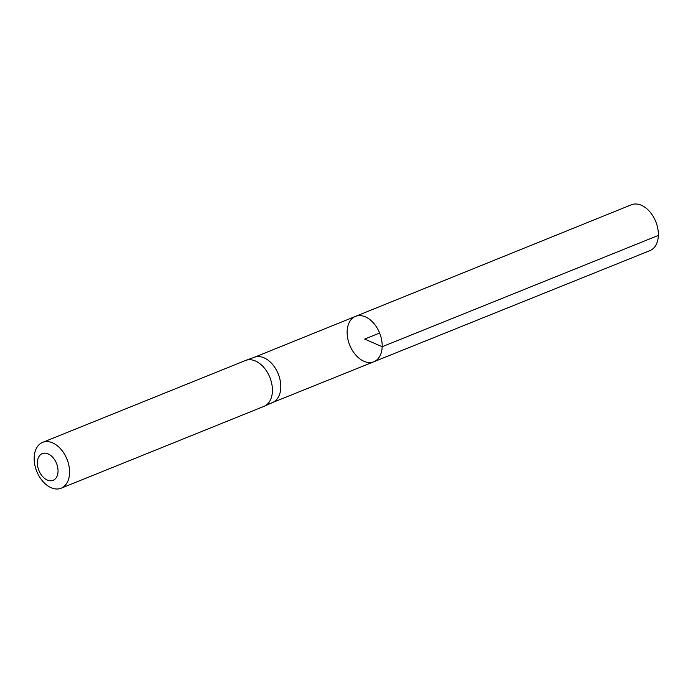 <?xml version="1.0" encoding="UTF-8"?>
<svg xmlns="http://www.w3.org/2000/svg" width="693" height="693" viewBox="0 0 693 693"><rect width="100%" height="100%" fill="white"/><g stroke="black" fill="none" stroke-linecap="round" stroke-linejoin="round"><path stroke-width="1.04" d="M272.462 402.572A24.385 16.06 -112 0 0 272.825 402.416A24.385 16.06 -112 0 0 280.795 387.578A24.385 16.06 -112 0 0 272.384 364.223A24.385 16.06 -112 0 0 254.582 357.207L245.833 360.369A24.723 16.285 68 0 1 263.877 367.489A24.723 16.285 68 0 1 272.418 391.164A24.723 16.285 68 0 1 264.328 406.211A24.723 16.285 68 0 1 263.972 406.367L61.123 488.219A24.723 16.285 68 0 1 36.772 471.387A24.723 16.285 68 0 1 42.62 442.368A24.723 16.285 68 0 1 60.845 449.133A24.723 16.285 68 0 1 69.56 473.024A24.723 16.285 68 0 1 61.123 488.219M382.181 346.725A24.472 16.121 68 0 1 373.813 361.772A24.472 16.121 68 0 1 349.714 345.105A24.472 16.121 68 0 1 355.492 316.38A24.472 16.121 68 0 1 373.544 323.068A24.472 16.121 68 0 1 382.181 346.725A24.472 16.121 68 0 1 373.813 361.772L649.895 250.632A24.723 16.285 68 0 0 658.35 235.429A24.723 16.285 68 0 0 649.627 211.538A24.723 16.285 68 0 0 631.392 204.781L355.492 316.38A24.472 16.121 68 0 1 373.544 323.068A24.472 16.121 68 0 1 382.181 346.725M42.62 442.368L245.469 360.507A24.723 16.285 68 0 1 245.833 360.369M58.039 471.474A14.423 9.503 68 0 1 42.186 476.039A14.423 9.503 68 0 1 42.931 453.387A14.423 9.503 68 0 1 58.039 471.474M379.608 333.038L364.665 339.076L382.181 346.725L658.35 235.429M272.644 402.503L373.813 361.772M254.392 357.276L355.492 316.38M272.825 402.416L264.328 406.211"/></g></svg>
